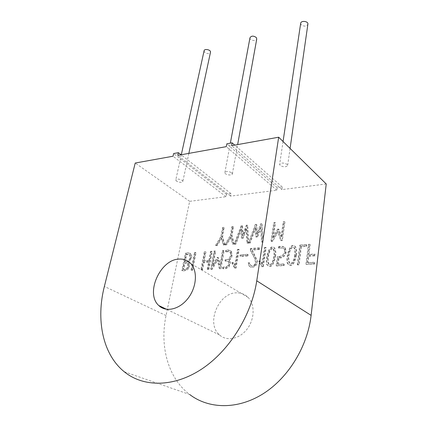 <?xml version="1.0" encoding="UTF-8"?>
<svg xmlns="http://www.w3.org/2000/svg" width="427" height="427" viewBox="0 0 427 427"><rect width="100%" height="100%" fill="white"/><g stroke="black" fill="none" stroke-linecap="round" stroke-linejoin="round"><path stroke-width="0.32" stroke-dasharray="2.13 1.6" d="M275.522 256.552C276.178 253.291 275.869 250.419 274.593 247.938C268.893 243.006 264.745 264.046 267.964 265.573C271.241 268.103 273.76 265.098 275.522 256.552M296.402 255.287C296.995 252.117 296.674 249.245 295.436 246.678C289.543 240.983 285.204 262.573 288.593 264.414C292.057 267.147 294.662 264.105 296.402 255.287M185.916 253.403L182.398 270.814C184.656 271.086 186.668 270.435 188.44 268.855C189.962 266.491 190.084 264.361 188.803 262.461L191.627 257.839C191.942 256.189 191.638 254.775 190.709 253.601C189.337 253.115 187.741 253.046 185.916 253.403L185.361 253.067L181.838 270.494C184.09 270.766 186.103 270.11 187.88 268.53C189.407 266.165 189.529 264.03 188.248 262.13L188.803 262.461M225.413 244.927L226.678 244.831L231.172 237.455L233.147 244.34L234.396 244.244L232.01 235.672L233.537 226.881L232.411 226.988L230.874 235.8L225.413 244.927L224.88 244.575L226.145 244.474L226.678 244.831M216.105 245.637L217.348 245.541L221.81 238.234L223.689 245.061L224.906 244.965L222.632 236.473L224.196 227.762L223.097 227.869L221.522 236.595L216.105 245.637L215.571 245.285L216.815 245.189L217.348 245.541M247.932 255.938L248.135 254.679L240.695 255.154L240.486 256.408L247.932 255.938L247.404 255.581L247.607 254.321L248.135 254.679M235.314 265.84L233.756 262.893L232.336 262.973L235.01 268.172L236.104 268.119L239.189 249.672L238.02 249.768L235.314 265.84L233.217 262.546L233.756 262.893M226.07 251.909C227.724 251.524 229.155 251.684 230.372 252.389C232.662 255.058 229.347 261.009 225.75 259.846L225.52 261.153L228.626 261.543C229.683 262.712 229.486 264.286 228.034 266.261C226.449 267.259 224.874 267.649 223.321 267.419L223.086 268.738C225.275 269.037 227.249 268.396 229.011 266.816C230.644 264.233 230.836 262.146 229.582 260.561L229.336 260.326C230.906 259.178 231.845 257.529 232.16 255.383L231.429 251.396C230.057 250.393 228.344 250.131 226.294 250.617L226.07 251.909L225.531 251.556C227.185 251.172 228.621 251.332 229.833 252.037C232.128 254.705 228.808 260.667 225.21 259.499L225.75 259.846M211.21 269.346L212.278 269.293L217.738 259.926L219.857 268.877L220.946 268.85L224.159 250.724L223.022 250.804L220.428 265.402L218.453 257.791L217.701 257.839L212.998 265.781L215.64 251.322L214.503 251.402L211.21 269.346L210.66 269.015L213.959 251.055L214.503 251.402M201.475 269.843L202.601 269.784L203.999 262.381L209.155 262.077L207.773 269.522L208.888 269.464L212.192 251.604L211.082 251.679L209.395 260.79L204.239 261.1L205.953 252.037L204.837 252.117L201.475 269.843L200.92 269.512L204.293 251.775L204.837 252.117M192.641 270.291L196.068 252.731L195.011 252.805L191.574 270.344L192.641 270.291L192.081 269.965L195.523 252.394L196.068 252.731M284.078 265.631L284.27 264.228L278.148 264.548L279.071 257.956C282.861 258.223 285.236 256.323 286.202 252.261L285.407 248.044C283.763 246.699 281.687 246.32 279.183 246.913L278.991 248.274C281.067 247.772 282.823 248.012 284.259 249C287.072 252.736 282.146 257.961 277.982 256.654L276.664 266.005L284.078 265.631L283.565 265.268L283.758 263.865L284.27 264.228M255.794 228.077L256.243 237.081L257.689 236.974L261.046 227.639L262.023 242.141L263.235 242.05L262.087 224.159L261.105 224.239L257.353 234.519L256.798 224.645L255.81 224.751L248.989 243.134L250.169 243.043L255.794 228.077L255.282 227.698L255.73 236.702L256.243 237.081M241.912 238.25L243.315 238.149L246.667 228.947L247.457 243.251L248.631 243.16L247.735 225.515L246.779 225.589L243.006 235.731L242.584 225.99L241.634 226.091L234.802 244.212L235.95 244.127L241.57 229.368L241.912 238.25L241.388 237.882L242.792 237.78L243.315 238.149M273.328 237.732L275.49 222.921L274.225 223.043L271.524 241.42L272.709 241.33L278.287 231.615L281.137 240.663L282.354 240.598L284.948 222.029L283.699 222.147L281.596 237.102L278.975 229.416L278.132 229.491L273.328 237.732L272.821 237.353L274.988 222.531L275.49 222.921M314.389 264.083L314.56 262.642L307.974 262.984L308.796 256.205L315.003 255.837L315.169 254.412L308.967 254.786L310.189 244.666L308.854 244.762L306.447 264.489L314.389 264.083L313.898 263.71L314.069 262.263L314.56 262.642M306.554 246.336L306.73 244.938L300.25 245.397L297.758 264.932L299.087 264.863L301.387 246.694L306.554 246.336L306.068 245.947L306.239 244.554L306.73 244.938M259.264 261.452L262.205 266.79L263.363 266.731L266.197 247.777L264.97 247.879L262.488 264.388L260.753 261.367L259.264 261.452L258.741 261.094L261.676 266.437L262.205 266.79M259.691 248.204L250.98 248.818L250.814 250.094C252.095 254.786 256.894 258.623 255.576 264.308L255.159 264.895C253.478 266.133 251.957 266.256 250.596 265.263L249.816 263.149L248.605 263.219L249.64 266.405C252.4 269.053 258.687 265.413 257.187 260.459L252.229 250.041L259.483 249.539L259.691 248.204L259.173 247.841L250.457 248.455L250.98 248.818M326.228 183.973L281.889 189.609L282.268 186.978L277.214 187.634L276.829 190.25L230.591 196.126L231.039 193.623L226.491 194.21L226.038 196.708L189.641 201.33L166.05 315.569C159.607 345.731 167.742 377.911 189.657 394.495L124.268 371.762M236.804 292.837C218.757 292.308 205.606 323.383 219.457 334.901C226.63 341.627 239.515 339.123 247.094 329.105C254.764 319.172 255.058 304.424 248.103 297.411C244.997 294.288 241.234 292.767 236.804 292.837M300.661 23.389L301.083 24.665C303.917 26.687 306.18 26.559 307.878 24.28M280.16 165.462L279.637 164.438C281.206 162.602 283.704 162.591 287.131 164.406L287.638 165.409C286.074 167.245 283.581 167.261 280.16 165.462M204.069 50.866L204.666 52.281C207.175 53.935 209.107 53.962 210.468 52.35M176.516 181.16L175.764 180.034C176.954 178.732 179.073 178.822 182.11 180.311L182.841 181.427C181.656 182.729 179.548 182.644 176.516 181.16M189.641 201.33L135.226 163.034M281.889 189.609L231.631 145.676M282.268 186.978L234.733 145.121M277.214 187.634L226.822 143.819M276.829 190.25L226.289 146.642M231.728 172.796L232.352 173.869C232.368 176.025 224.522 174.75 224.858 172.652C226.219 171.11 228.509 171.158 231.728 172.796M230.591 196.126L177.776 155.375M231.039 193.623L181.069 154.782M226.491 194.21L173.624 153.549M226.038 196.708L173.026 156.229M249.971 37.795C249.517 40.405 256.243 41.638 256.739 39.038M250.457 248.455L250.291 249.731L250.814 250.094M259.173 247.841L258.965 249.176L259.483 249.539M258.965 249.176L251.706 249.678L252.229 250.041M250.291 249.731C251.572 254.428 256.365 258.266 255.047 263.955L254.631 264.543C252.949 265.786 251.428 265.909 250.062 264.911L249.288 262.797L248.076 262.867L249.112 266.058C251.866 268.706 258.164 265.06 256.659 260.107L251.706 249.678M248.076 262.867L248.605 263.219M249.288 262.797L249.816 263.149M254.631 264.543L255.159 264.895M255.047 263.955L255.576 264.308M261.676 266.437L263.363 266.731M262.488 264.388L261.964 264.035L260.23 261.009L260.753 261.367M260.23 261.009L258.741 261.094M261.964 264.035L264.457 247.511L264.97 247.879M262.835 266.379L265.685 247.409L266.197 247.777M265.685 247.409L264.457 247.511M306.239 244.554L299.754 245.007L300.25 245.397M306.068 245.947L300.896 246.304L301.387 246.694M300.896 246.304L298.585 264.494L299.087 264.863M298.585 264.494L297.256 264.564L297.758 264.932M297.256 264.564L299.754 245.007M314.069 262.263L307.477 262.61L307.974 262.984M313.898 263.71L305.951 264.116L306.447 264.489M305.951 264.116L308.363 244.372L308.854 244.762M315.003 255.837L314.512 255.458L314.683 254.028L308.475 254.401L309.703 244.276L310.189 244.666M309.703 244.276L308.363 244.372M308.475 254.401L308.967 254.786M314.683 254.028L315.169 254.412M314.512 255.458L308.305 255.826L308.796 256.205M307.477 262.61L308.305 255.826M274.988 222.531L273.723 222.648L274.225 223.043M281.596 237.102L281.094 236.718L278.473 229.027L277.635 229.102L278.132 229.491M277.635 229.102L272.821 237.353M278.473 229.027L278.975 229.416M281.094 236.718L283.208 221.752L283.699 222.147M272.709 241.33L272.202 240.951L277.79 231.226L280.635 240.278L281.847 240.214L284.451 221.629L284.948 222.029M284.451 221.629L283.208 221.752M281.847 240.214L282.354 240.598M280.635 240.278L281.137 240.663M277.79 231.226L278.287 231.615M272.202 240.951L271.017 241.041L271.524 241.42M271.017 241.041L273.723 222.648M242.792 237.78L246.149 228.573L246.667 228.947M235.95 244.127L235.421 243.764L241.047 228.995L241.57 229.368M241.047 228.995L241.388 237.882M235.421 243.764L234.274 243.854L234.802 244.212M248.631 243.16L248.114 242.798L247.222 225.136L246.267 225.21L242.483 235.362L242.066 225.611L241.116 225.712L241.634 226.091M241.116 225.712L234.274 243.854M242.066 225.611L242.584 225.99M242.483 235.362L243.006 235.731M246.267 225.21L246.779 225.589M247.222 225.136L247.735 225.515M248.114 242.798L246.934 242.883L247.457 243.251M246.149 228.573L246.934 242.883M255.73 236.702L257.177 236.601L257.689 236.974M255.282 227.698L249.646 242.675L250.169 243.043M249.646 242.675L248.466 242.766L248.989 243.134M263.235 242.05L262.722 241.677L261.586 223.775L260.598 223.855L256.84 234.145L256.291 224.26L255.298 224.367L255.81 224.751M255.298 224.367L248.466 242.766M256.291 224.26L256.798 224.645M256.84 234.145L257.353 234.519M260.598 223.855L261.105 224.239M261.586 223.775L262.087 224.159M262.722 241.677L261.511 241.767L262.023 242.141M257.177 236.601L260.534 227.255L261.046 227.639M260.534 227.255L261.511 241.767M283.758 263.865L277.63 264.185L278.148 264.548M283.565 265.268L276.146 265.647L276.664 266.005M276.146 265.647L277.47 256.285L277.982 256.654M278.991 248.274L278.484 247.9C280.566 247.393 282.322 247.633 283.752 248.621C286.57 252.362 281.633 257.593 277.47 256.285M278.484 247.9L278.676 246.539L279.183 246.913M277.63 264.185L278.559 257.588C282.348 257.855 284.729 255.954 285.695 251.887L284.905 247.665C283.261 246.32 281.185 245.947 278.676 246.539M278.559 257.588L279.071 257.956M195.523 252.394L194.461 252.469L195.011 252.805M192.081 269.965L191.013 270.024L191.574 270.344M191.013 270.024L194.461 252.469M202.601 269.784L202.046 269.458L203.449 262.045L203.999 262.381M202.046 269.458L200.92 269.512M209.395 260.79L208.846 260.454L203.69 260.764L205.408 251.695L205.953 252.037M205.408 251.695L204.293 251.775M203.69 260.764L204.239 261.1M208.846 260.454L210.543 251.332L211.082 251.679M208.888 269.464L208.339 269.133L211.648 251.257L212.192 251.604M211.648 251.257L210.543 251.332M208.339 269.133L207.223 269.191L207.773 269.522M207.223 269.191L208.606 261.74L209.155 262.077M208.606 261.74L203.449 262.045M212.278 269.293L211.723 268.957L217.194 259.584L217.738 259.926M211.723 268.957L210.66 269.015M220.428 265.402L219.884 265.066L217.914 257.449L217.156 257.497L212.449 265.445L215.101 250.975L215.64 251.322M215.101 250.975L213.959 251.055M212.449 265.445L212.998 265.781M217.156 257.497L217.701 257.839M217.914 257.449L218.453 257.791M219.884 265.066L222.488 250.452L223.022 250.804M217.194 259.584L219.313 268.54L220.401 268.514L223.62 250.371L224.159 250.724M223.62 250.371L222.488 250.452M220.401 268.514L220.946 268.85M219.313 268.54L219.857 268.877M225.21 259.499L224.981 260.812L225.52 261.153M225.531 251.556L225.76 250.265L226.294 250.617M223.086 268.738L222.542 268.402C224.73 268.7 226.705 268.06 228.472 266.475C230.105 263.886 230.297 261.799 229.043 260.214L228.797 259.984C230.367 258.831 231.311 257.182 231.626 255.031L230.895 251.039C229.523 250.041 227.81 249.779 225.76 250.265M228.797 259.984L229.336 260.326M222.542 268.402L222.777 267.083L223.321 267.419M224.981 260.812L228.087 261.201C229.144 262.37 228.941 263.945 227.49 265.92C225.904 266.923 224.33 267.307 222.777 267.083M233.217 262.546L231.797 262.632L232.336 262.973M234.781 265.493L237.487 249.411L238.02 249.768M236.104 268.119L235.565 267.777L238.661 249.315L239.189 249.672M238.661 249.315L237.487 249.411M235.565 267.777L234.471 267.83L235.01 268.172M231.797 262.632L234.471 267.83M247.607 254.321L240.161 254.802L240.695 255.154M247.404 255.581L239.953 256.051L240.486 256.408M239.953 256.051L240.161 254.802M216.815 245.189L221.277 237.876L221.81 238.234M215.571 245.285L220.989 236.232L221.522 236.595M220.989 236.232L222.568 227.5L223.097 227.869M224.906 244.965L224.372 244.612L222.099 236.115L223.673 227.394L224.196 227.762M223.673 227.394L222.568 227.5M222.099 236.115L222.632 236.473M224.372 244.612L223.156 244.703L223.689 245.061M221.277 237.876L223.156 244.703M226.145 244.474L230.644 237.092L231.172 237.455M224.88 244.575L230.35 235.432L230.874 235.8M230.35 235.432L231.888 226.614L232.411 226.988M234.396 244.244L233.868 243.886L231.482 235.309L233.014 226.507L233.537 226.881M233.014 226.507L231.888 226.614M231.482 235.309L232.01 235.672M233.868 243.886L232.614 243.982L233.147 244.34M230.644 237.092L232.614 243.982M181.838 270.494L182.398 270.814M188.248 262.13L191.077 257.508C191.387 255.853 191.082 254.439 190.159 253.264C188.787 252.779 187.186 252.715 185.361 253.067M184.64 261.895L186.188 254.204L189.481 254.423L190.01 257.588C188.985 260.801 187.191 262.237 184.64 261.895L185.195 262.221L186.743 254.54L190.036 254.754L190.565 257.924C189.54 261.132 187.752 262.568 185.195 262.221M186.188 254.204L186.743 254.54M184.4 263.069L187.448 263.144L187.981 265.93C187.143 268.498 185.537 269.576 183.172 269.17L184.4 263.069L188.003 263.47L188.542 266.256C187.704 268.818 186.103 269.896 183.733 269.49L184.96 263.395M183.172 269.17L183.733 269.49M295.906 254.914C296.498 251.738 296.173 248.866 294.94 246.294C289.042 240.598 284.697 262.205 288.086 264.051C291.55 266.784 294.155 263.737 295.906 254.914M295.089 255.383C295.025 258.687 292.404 265.968 289.741 263.336C288.604 260.289 288.492 257.075 289.41 253.707C289.741 250.654 292.591 245.376 294.4 247.836C295.377 250.195 295.607 252.709 295.089 255.383M294.587 255.01C294.523 258.319 291.897 265.605 289.234 262.968C288.097 259.92 287.985 256.707 288.908 253.328C289.239 250.281 292.095 244.991 293.904 247.452C294.881 249.811 295.105 252.33 294.587 255.01M274.262 256.643C274.134 259.867 271.615 266.896 269.063 264.494C267.975 261.537 267.894 258.404 268.823 255.095C269.207 252.149 271.919 246.891 273.675 249.181C274.614 251.482 274.812 253.974 274.262 256.643M273.744 256.28C273.616 259.499 271.097 266.539 268.546 264.137C267.457 261.175 267.377 258.041 268.305 254.732C268.695 251.781 271.407 246.518 273.163 248.808C274.107 251.113 274.299 253.606 273.744 256.28M275.009 256.184C275.666 252.923 275.356 250.046 274.081 247.564C268.38 242.632 264.222 263.694 267.446 265.215C270.723 267.75 273.243 264.74 275.009 256.184M166.05 315.569L104.375 286.426M285.695 251.887L286.202 252.261M231.626 255.031L232.16 255.383M191.077 257.508L191.627 257.839M190.01 257.588L190.565 257.924M187.981 265.93L188.542 266.256M283.053 141.513L279.637 164.438M290.077 148.42L287.638 165.409M181.31 154.739L175.764 180.034M188.846 153.378L182.841 181.427M248.103 297.411L190.826 263.598M219.457 334.901L166.573 309.303M232.352 173.869L237.647 144.593M224.858 172.652L230.35 143.178M249.112 266.058L249.64 266.405M250.051 264.916L250.585 265.268M283.779 248.599L284.281 248.978M284.91 247.66L285.417 248.034M229.838 252.031L230.372 252.384M230.922 251.012L231.455 251.364M229.043 260.214L229.582 260.561M228.626 261.548L228.087 261.201M190.17 253.286L190.72 253.622M189.487 254.417L190.036 254.754M188.008 263.491L187.448 263.165M295.436 246.678L294.94 246.299M288.551 264.452L288.044 264.089M289.741 263.336L289.234 262.968M294.406 247.831L293.904 247.452M269.063 264.494L268.546 264.137M273.675 249.181L273.168 248.808M274.598 247.927L274.091 247.559M267.926 265.615L267.403 265.258"/><path stroke-width="0.64" d="M189.657 394.495C208.6 409.023 237.353 409.867 262.877 393.924C288.364 377.98 307.621 346.34 311.112 315.377L326.228 183.973L278.676 137.211L231.631 145.676L232.155 142.848L226.822 143.819L226.289 146.642L177.776 155.375L178.374 152.685L173.624 153.549L173.026 156.229L135.226 163.034L104.375 286.426C95.958 319.236 102.341 354.058 124.268 371.762C143.205 387.262 173.511 387.583 201.507 369.184C229.464 350.802 251.631 315.014 256.755 280.811L278.676 137.211M307.878 24.28L307.904 24.077C308.321 21.051 300.725 20.336 300.661 23.389L283.053 141.513M210.468 52.35L210.506 52.174C210.997 49.719 204.245 48.347 204.069 50.866L181.31 154.739M179.207 259.077C160.349 259.237 144.94 293.413 158.785 305.535C165.927 312.633 179.618 309.468 188.126 298.222C196.724 287.072 197.776 270.948 190.826 263.598C187.72 260.331 183.845 258.821 179.207 259.077M234.733 145.121L232.155 142.848M181.069 154.782L178.374 152.685M256.739 39.038L256.275 37.501C253.435 35.606 251.332 35.708 249.971 37.795L230.35 143.178M311.112 315.377L256.755 280.811M307.904 24.077L290.077 148.42M210.506 52.174L188.846 153.378M166.573 309.303L158.785 305.535M237.647 144.593L256.776 38.841"/></g></svg>

